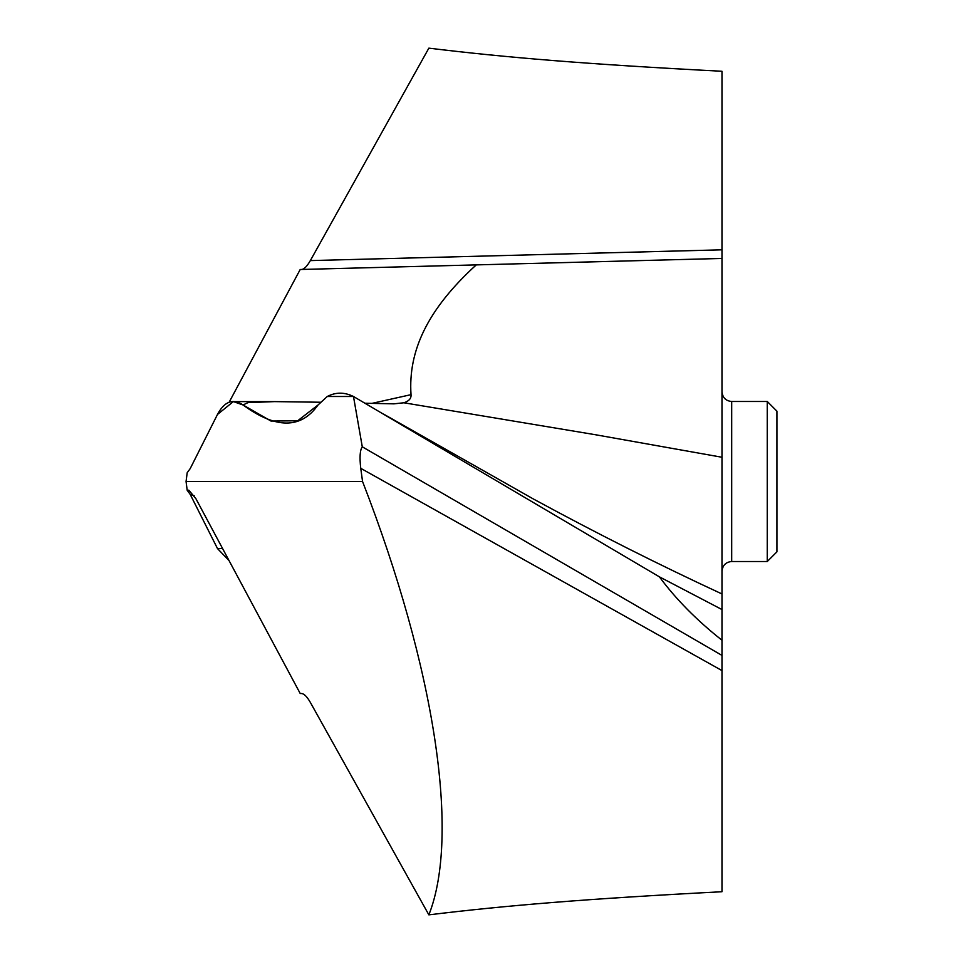 <?xml version="1.0" encoding="UTF-8"?>
<svg xmlns="http://www.w3.org/2000/svg" width="963" height="963" viewBox="0 0 963 963"><rect width="100%" height="100%" fill="white"/><g stroke="black" fill="none" stroke-linecap="round" stroke-linejoin="round"><path stroke-width="1.44" d="M327.264 396.491L318.043 404.978C300.998 429.065 275.996 429.065 243.037 404.978L270.988 421.048L297.675 420.783L318.043 404.978L327.264 396.491C335.726 392.073 344.465 392.073 353.481 396.491L327.264 396.491C335.738 392.073 344.465 392.073 353.481 396.491L362.281 446.808L721.985 655.406L721.985 640.226C696.755 620.304 675.894 599.179 659.39 576.837L353.481 396.491L659.39 576.837L721.985 609.555L721.985 594.171M383.635 414.126L533.033 498.798C596.001 533.033 658.981 564.751 721.985 593.966L721.985 258.457L651.084 260.311M362.281 446.808C359.957 450.142 359.452 457.317 360.764 468.331L362.545 481.5L186.064 481.5L187.183 490.263L188.832 490.191L195.898 498.69L300.203 693.504L301.744 693.541C304.2 693.817 307.077 696.767 310.339 702.4L428.86 914.85C460.182 835.968 435.312 668.936 362.545 481.5M320.378 402.233L274.575 401.607L247.924 402.642L243.037 404.978L233.359 401.595L217.482 414.451L190.205 468.596L187.183 472.737L186.064 481.5L187.183 490.263L190.205 494.404L187.183 490.263M428.86 914.85C505.78 905.497 586.082 898.804 721.985 891.726L721.985 655.406M659.39 576.837L721.985 609.555L721.985 640.226M721.985 713.186L721.985 704.543M721.985 368.829L721.985 391.845M301.732 269.459C304.2 269.183 307.077 266.233 310.339 260.6L428.86 48.15C505.78 57.503 586.082 64.196 721.985 71.274L721.985 258.457L476.264 264.885C426.922 309.869 408.156 351.387 411.02 394.661C411.382 398.429 408.986 401.138 403.858 402.775L393.891 403.846L365.025 403.232M721.985 571.215C722.611 565.269 725.849 562.043 731.687 561.525L731.687 401.475C725.849 400.957 722.611 397.731 721.985 391.785L721.985 457.256L595.712 434.782L403.858 402.775M411.02 394.661L371.874 403.389M229.062 402.365L300.203 269.496L476.264 264.885M217.482 548.549L190.205 494.404L217.482 548.549L229.062 560.635L217.482 548.549L222.585 548.549M709.37 258.782L721.985 258.457L709.37 258.782M731.687 561.525L767.246 561.525L767.246 401.475L731.687 401.475M767.246 561.525L776.936 551.823L776.936 411.177L767.246 401.475M243.037 404.978C232.938 398.249 224.415 401.402 217.482 414.451L190.205 468.596L187.183 472.737L186.064 481.5M721.985 670.585L360.764 468.331M190.205 494.404L194.225 495.813M310.339 260.6L721.985 249.814M274.575 401.607L233.973 401.607"/></g></svg>
